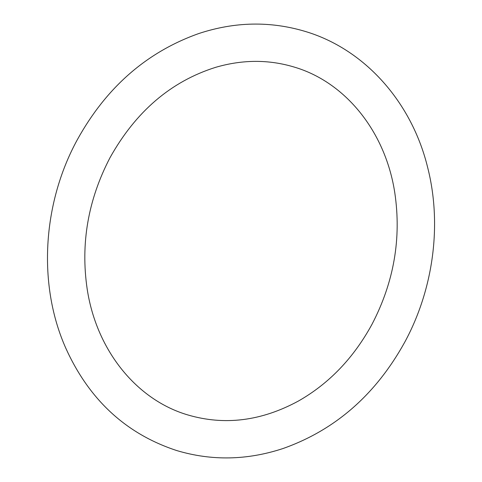 <?xml version="1.0" encoding="UTF-8"?>
<svg xmlns="http://www.w3.org/2000/svg" width="482" height="482" viewBox="0 0 482 482"><rect width="100%" height="100%" fill="white"/><g stroke="black" fill="none" stroke-linecap="round" stroke-linejoin="round"><path stroke-width="0.72" d="M77.138 140.045C42.271 204.055 37.698 285.181 65.841 348.287C89.242 399.927 126.242 434.035 176.84 450.592C211.767 461.015 247.164 460.322 283.036 448.519C335.273 430.034 375.882 394.511 404.862 341.955C433.553 288.941 442.102 224.166 427.697 167.64C411.797 102.064 364.663 49.086 305.16 31.408C270.233 20.985 234.836 21.678 198.964 33.481C146.733 51.966 106.118 87.489 77.138 140.045M371.983 324.326C353.595 358.018 329.079 383.582 298.436 401.024C261.437 421.105 224.546 425.739 187.763 414.918C136.78 399.946 96.557 350.661 87.2 289.182C80.458 243.621 88.067 199.783 110.017 157.674C135.797 111.517 170.996 81.404 215.611 67.341C242.567 59.479 268.781 59.394 294.243 67.082C345.22 82.054 385.443 131.339 394.8 192.818C401.542 238.379 393.933 282.217 371.983 324.326"/></g></svg>
